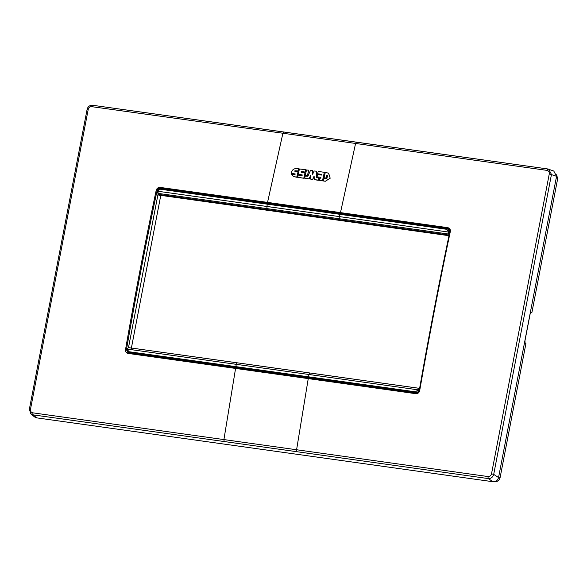 <?xml version="1.0" encoding="UTF-8"?>
<svg xmlns="http://www.w3.org/2000/svg" width="587" height="587" viewBox="0 0 587 587"><rect width="100%" height="100%" fill="white"/><g stroke="black" fill="none" stroke-linecap="round" stroke-linejoin="round"><path stroke-width="0.88" d="M131.253 348.729L160.603 196.293L158.607 195.023L158.483 193.739M449.385 229.392L448.329 229.231M448.828 229.473L449.517 229.568M128.487 347.621L158.167 193.505M128.135 352.105L128.641 352.846M128.854 352.875L128.538 352.369M498.671 476.908L500.117 477.539L525.908 343.615L525.094 342.933L524.939 340.908L530.171 313.744L530.934 312.313M500.117 477.539C499.28 480.437 497.446 481.832 494.614 481.729L494.452 481.707M530.516 312.673L531.859 312.71L530.89 312.313M556.615 174.721L557.65 178.786L531.859 312.71M556.557 176.305L498.546 477.547C497.71 480.445 495.876 481.839 493.036 481.736L36.665 417.863L33.07 414.87L32.828 412.837L487.966 476.541L488.201 478.566C491.018 478.662 492.853 477.26 493.704 474.377L551.464 174.449L548.684 169.195L547.818 168.975L546.93 170.369C548.684 170.81 549.469 171.984 549.278 173.899L556.557 176.305L553.783 171.052L547.759 168.961L92.687 105.278L91.785 106.673C89.965 106.614 88.776 107.509 88.233 109.373L87.184 109.468M487.966 476.541C489.8 476.6 490.981 475.705 491.517 473.841L493.704 474.377L498.546 477.547M296.699 177.237L293.478 176.533L296.89 177.135L298.027 171.969L296.721 177.252M294.923 171.389L294.901 170.751L294.901 171.375L297.903 171.8M293.478 176.533L291.724 174.339L294.96 174.581L295.232 173.987L291.541 173.216C291.651 170.267 293.375 168.674 296.692 168.44L298.688 168.858L298.233 170.927L294.923 170.758M298.093 171.059L298.585 168.704M291.6 173.326L295.254 174.001M305.145 172.035L305.666 169.694L305.174 172.05L301.336 171.514L301.065 172.108L301.146 171.624L305.174 172.05M305.666 169.694L299.414 168.961L298.269 174.119L302.334 174.992M298.269 174.119L302.312 174.977L302.041 175.572L298.211 175.036L297.69 177.377L303.802 178.243L305.108 172.96L301.175 172.262M297.587 177.223L303.78 178.235L304.983 172.791M308.667 170.12L307.463 175.564L308.769 170.281L306.495 169.951L305.35 175.117L307.441 175.55M305.35 175.117L307.463 175.564M316.254 171.177L314.052 170.986L312.658 174.295L312.68 170.685L312.68 174.31M312.658 170.67L310.464 170.479L307.867 176.269L305.291 176.027L304.668 178.213L308.953 178.969L310.64 175.469L310.42 179.042L312.666 179.483L314.118 175.953L314.236 179.695L318.352 180.282L318.844 177.92L318.514 180.158M310.67 175.484L309.107 178.874M314.14 175.968L312.827 179.387M316.562 177.612L316.378 171.316L316.452 177.487M319.211 180.246L322.593 180.723L324.34 172.314L322.454 180.855L319.211 180.246L319.666 178.184L320.693 178.177L320.884 177.443L316.921 176.731L320.884 177.443M321.566 174.346L317.706 173.796L321.669 174.508M328.647 173.216L330.195 178.206L325.337 181.258L323.422 180.979L325.315 181.244L330.188 178.147L328.529 173.15L325.308 172.439L324.002 177.722L326.255 178.037L326.878 175.227L326.277 178.052L324.002 177.722M449.495 229.532L447.852 228.519L340.313 213.426L355.59 143.411L356.456 142.157L92.687 105.278M32.828 412.837C31.074 412.404 30.297 411.23 30.48 409.315L29.423 409.396M493.036 481.736L488.201 478.566L296.846 451.711L296.582 449.825L308.248 378.608L235.57 368.431L223.904 439.656L224.168 441.534L33.07 414.87L30.575 413.593M36.665 417.863L34.53 416.917L30.928 413.916L29.35 409.308L87.111 109.38C87.896 106.548 89.738 105.176 92.636 105.264M294.901 170.751L298.064 171.044M314.133 179.571L318.492 180.143M310.42 179.042L312.798 179.373M304.668 178.213L309.085 178.859M318.844 177.92L316.54 177.597M321.647 174.493L321.375 175.08L317.545 174.544L316.921 176.731M324.317 172.299L318.227 171.448L317.604 173.635M327.597 175.322L326.812 178.888L323.936 178.631L323.32 180.818M129.081 351.738L127.085 349.375L128.384 347.607L127.041 349.346L128.223 352.163L129.199 352.523L129.081 351.738L235.871 366.64L236.268 364.322L237.185 362.817L128.443 347.621M418.766 388.249L309.811 372.972L308.945 374.491L418.788 389.944L419.353 389.049L418.766 388.249L417.856 390.01L415.523 391.83L308.549 376.817L308.945 374.491L127.533 349.126M127.13 349.126L128.223 352.163L129.463 352.956M418.788 389.944L417.856 390.01M419.25 390.494L418.744 390.194C418.282 391.867 417.247 392.666 415.618 392.608L415.523 391.83M157.514 191.333L157.565 191.091C158.064 189.447 159.121 188.647 160.743 188.706L157.565 191.091L157.984 191.017L158.138 193.387L157.624 192.609L158.138 193.387L448.519 234.03L448.351 231.652L446.817 229.319L339.844 214.314L339.352 216.588L157.932 191.259M340.137 213.785L160.743 188.706L160.376 189.227L339.844 214.314L340.174 213.778L160.713 188.698C159.07 188.647 158.013 189.425 157.529 191.039L157.859 193.27L159.686 194.561L158.138 193.387M158.439 194.642L159.796 195.229L448.982 235.703M449.114 235.079L159.686 194.561M449.444 233.523L449.224 231.909L448.351 231.652M449.73 232.158L447.896 229.018L447.169 228.798L446.817 229.319L447.169 228.798L340.174 213.778L447.14 228.783L449.693 229.891M449.319 233.435L448.519 234.03L449.231 234.521M161.704 189.109L160.28 188.273L267.635 203.256L267.54 202.39L160.178 187.407L160.28 188.273C158.659 188.214 157.595 188.999 157.081 190.636L157.558 190.922M340.313 213.426L267.635 203.256M546.93 170.369L282.912 133.242L267.54 202.39L447.764 227.661L449.906 231.535M308.248 378.608L308.623 378.006L308.248 378.608L415.787 393.686C417.827 393.767 419.118 392.754 419.683 390.663C429.046 337.121 439.259 284.086 450.324 231.542L449.891 231.616L450.324 231.542C450.574 229.444 449.715 228.145 447.764 227.661M235.57 368.431L128.208 353.44L128.59 352.846L235.945 367.836L235.57 368.431L235.945 367.836L416.154 393.092L415.787 393.686L416.154 393.092C417.783 393.151 418.817 392.343 419.265 390.671L419.683 390.663L419.265 390.671C428.62 337.151 438.827 284.13 449.891 231.616M127.005 349.955L125.545 349.5C125.376 351.642 126.264 352.956 128.208 353.44L128.59 352.846M125.545 349.5C134.812 295.958 145.026 242.923 156.193 190.379L157.081 190.636C145.928 243.157 135.722 296.171 126.454 349.691L127.863 352.618L128.56 352.831L416.124 393.077C417.019 393.584 418.047 392.776 419.221 390.641C428.576 337.107 438.79 284.079 449.855 231.564C449.598 229.576 449.253 228.673 448.82 228.871M156.193 190.379C156.824 188.332 158.152 187.341 160.178 187.407M128.531 352.831L127.863 352.618M556.3 177.656L557.65 178.786M491.517 473.841L549.278 173.899M91.785 106.673L282.912 133.242L283.726 131.972M30.48 409.315L88.233 109.373M224.168 441.534L296.846 451.711M309.811 372.972L237.133 362.803L309.753 372.972M235.871 366.64L308.549 376.817L308.659 377.595L235.981 367.425L235.871 366.64M309.863 372.987L418.817 388.264M129.991 353.029L129.199 352.523L235.981 367.425M416.454 393.107L415.618 392.608L308.659 377.595M267.166 204.144L266.894 208.546M339.572 218.724A1.776 0.646 98 0 1 339.352 216.588L449.172 232.151M356.397 142.142L547.759 168.961M237.133 362.803L128.384 347.607M418.957 388.301L419.588 388.543"/></g></svg>
